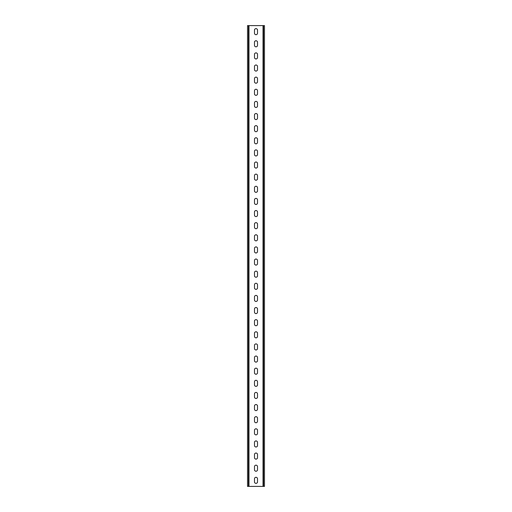 <?xml version="1.0" encoding="UTF-8"?>
<svg xmlns="http://www.w3.org/2000/svg" width="512" height="512" viewBox="0 0 512 512"><rect width="100%" height="100%" fill="white"/><g stroke="black" fill="none" stroke-linecap="round" stroke-linejoin="round"><path stroke-width="0.77" d="M257.517 466.694A1.517 1.517 0 0 0 256 465.178A1.517 1.517 0 0 0 254.483 466.694L254.483 469.728A1.517 1.517 0 0 0 256 471.245A1.517 1.517 0 0 0 257.517 469.728L257.517 466.694M257.517 454.566A1.517 1.517 0 0 0 256 453.05A1.517 1.517 0 0 0 254.483 454.566L254.483 457.6A1.517 1.517 0 0 0 256 459.117A1.517 1.517 0 0 0 257.517 457.6L257.517 454.566M257.517 442.445A1.517 1.517 0 0 0 256 440.928A1.517 1.517 0 0 0 254.483 442.445L254.483 445.472A1.517 1.517 0 0 0 256 446.989A1.517 1.517 0 0 0 257.517 445.472L257.517 442.445M257.517 430.317A1.517 1.517 0 0 0 256 428.8A1.517 1.517 0 0 0 254.483 430.317L254.483 433.35A1.517 1.517 0 0 0 256 434.861A1.517 1.517 0 0 0 257.517 433.35L257.517 430.317M257.517 418.189A1.517 1.517 0 0 0 256 416.672A1.517 1.517 0 0 0 254.483 418.189L254.483 421.222A1.517 1.517 0 0 0 256 422.739A1.517 1.517 0 0 0 257.517 421.222L257.517 418.189M257.517 406.061A1.517 1.517 0 0 0 256 404.55A1.517 1.517 0 0 0 254.483 406.061L254.483 409.094A1.517 1.517 0 0 0 256 410.611A1.517 1.517 0 0 0 257.517 409.094L257.517 406.061M257.517 393.939A1.517 1.517 0 0 0 256 392.422A1.517 1.517 0 0 0 254.483 393.939L254.483 396.966A1.517 1.517 0 0 0 256 398.483A1.517 1.517 0 0 0 257.517 396.966L257.517 393.939M257.517 381.811A1.517 1.517 0 0 0 256 380.294A1.517 1.517 0 0 0 254.483 381.811L254.483 384.845A1.517 1.517 0 0 0 256 386.355A1.517 1.517 0 0 0 257.517 384.845L257.517 381.811M257.517 369.683A1.517 1.517 0 0 0 256 368.166A1.517 1.517 0 0 0 254.483 369.683L254.483 372.717A1.517 1.517 0 0 0 256 374.234A1.517 1.517 0 0 0 257.517 372.717L257.517 369.683M257.517 357.555A1.517 1.517 0 0 0 256 356.045A1.517 1.517 0 0 0 254.483 357.555L254.483 360.589A1.517 1.517 0 0 0 256 362.106A1.517 1.517 0 0 0 257.517 360.589L257.517 357.555M257.517 345.434A1.517 1.517 0 0 0 256 343.917A1.517 1.517 0 0 0 254.483 345.434L254.483 348.461A1.517 1.517 0 0 0 256 349.978A1.517 1.517 0 0 0 257.517 348.461L257.517 345.434M257.517 333.306A1.517 1.517 0 0 0 256 331.789A1.517 1.517 0 0 0 254.483 333.306L254.483 336.339A1.517 1.517 0 0 0 256 337.85A1.517 1.517 0 0 0 257.517 336.339L257.517 333.306M257.517 321.178A1.517 1.517 0 0 0 256 319.661A1.517 1.517 0 0 0 254.483 321.178L254.483 324.211A1.517 1.517 0 0 0 256 325.728A1.517 1.517 0 0 0 257.517 324.211L257.517 321.178M257.517 309.05A1.517 1.517 0 0 0 256 307.539A1.517 1.517 0 0 0 254.483 309.05L254.483 312.083A1.517 1.517 0 0 0 256 313.6A1.517 1.517 0 0 0 257.517 312.083L257.517 309.05M257.517 296.928A1.517 1.517 0 0 0 256 295.411A1.517 1.517 0 0 0 254.483 296.928L254.483 299.955A1.517 1.517 0 0 0 256 301.472A1.517 1.517 0 0 0 257.517 299.955L257.517 296.928M257.517 284.8A1.517 1.517 0 0 0 256 283.283A1.517 1.517 0 0 0 254.483 284.8L254.483 287.834A1.517 1.517 0 0 0 256 289.35A1.517 1.517 0 0 0 257.517 287.834L257.517 284.8M257.517 272.672A1.517 1.517 0 0 0 256 271.155A1.517 1.517 0 0 0 254.483 272.672L254.483 275.706A1.517 1.517 0 0 0 256 277.222A1.517 1.517 0 0 0 257.517 275.706L257.517 272.672M257.517 260.55A1.517 1.517 0 0 0 256 259.034A1.517 1.517 0 0 0 254.483 260.55L254.483 263.578A1.517 1.517 0 0 0 256 265.094A1.517 1.517 0 0 0 257.517 263.578L257.517 260.55M257.517 248.422A1.517 1.517 0 0 0 256 246.906A1.517 1.517 0 0 0 254.483 248.422L254.483 251.45A1.517 1.517 0 0 0 256 252.966A1.517 1.517 0 0 0 257.517 251.45L257.517 248.422M257.517 236.294A1.517 1.517 0 0 0 256 234.778A1.517 1.517 0 0 0 254.483 236.294L254.483 239.328A1.517 1.517 0 0 0 256 240.845A1.517 1.517 0 0 0 257.517 239.328L257.517 236.294M257.517 224.166A1.517 1.517 0 0 0 256 222.65A1.517 1.517 0 0 0 254.483 224.166L254.483 227.2A1.517 1.517 0 0 0 256 228.717A1.517 1.517 0 0 0 257.517 227.2L257.517 224.166M257.517 212.045A1.517 1.517 0 0 0 256 210.528A1.517 1.517 0 0 0 254.483 212.045L254.483 215.072A1.517 1.517 0 0 0 256 216.589A1.517 1.517 0 0 0 257.517 215.072L257.517 212.045M257.517 199.917A1.517 1.517 0 0 0 256 198.4A1.517 1.517 0 0 0 254.483 199.917L254.483 202.95A1.517 1.517 0 0 0 256 204.461A1.517 1.517 0 0 0 257.517 202.95L257.517 199.917M257.517 187.789A1.517 1.517 0 0 0 256 186.272A1.517 1.517 0 0 0 254.483 187.789L254.483 190.822A1.517 1.517 0 0 0 256 192.339A1.517 1.517 0 0 0 257.517 190.822L257.517 187.789M257.517 175.661A1.517 1.517 0 0 0 256 174.15A1.517 1.517 0 0 0 254.483 175.661L254.483 178.694A1.517 1.517 0 0 0 256 180.211A1.517 1.517 0 0 0 257.517 178.694L257.517 175.661M257.517 163.539A1.517 1.517 0 0 0 256 162.022A1.517 1.517 0 0 0 254.483 163.539L254.483 166.566A1.517 1.517 0 0 0 256 168.083A1.517 1.517 0 0 0 257.517 166.566L257.517 163.539M257.517 151.411A1.517 1.517 0 0 0 256 149.894A1.517 1.517 0 0 0 254.483 151.411L254.483 154.445A1.517 1.517 0 0 0 256 155.955A1.517 1.517 0 0 0 257.517 154.445L257.517 151.411M257.517 139.283A1.517 1.517 0 0 0 256 137.766A1.517 1.517 0 0 0 254.483 139.283L254.483 142.317A1.517 1.517 0 0 0 256 143.834A1.517 1.517 0 0 0 257.517 142.317L257.517 139.283M257.517 127.155A1.517 1.517 0 0 0 256 125.645A1.517 1.517 0 0 0 254.483 127.155L254.483 130.189A1.517 1.517 0 0 0 256 131.706A1.517 1.517 0 0 0 257.517 130.189L257.517 127.155M257.517 115.034A1.517 1.517 0 0 0 256 113.517A1.517 1.517 0 0 0 254.483 115.034L254.483 118.061A1.517 1.517 0 0 0 256 119.578A1.517 1.517 0 0 0 257.517 118.061L257.517 115.034M257.517 102.906A1.517 1.517 0 0 0 256 101.389A1.517 1.517 0 0 0 254.483 102.906L254.483 105.939A1.517 1.517 0 0 0 256 107.45A1.517 1.517 0 0 0 257.517 105.939L257.517 102.906M257.517 90.778A1.517 1.517 0 0 0 256 89.261A1.517 1.517 0 0 0 254.483 90.778L254.483 93.811A1.517 1.517 0 0 0 256 95.328A1.517 1.517 0 0 0 257.517 93.811L257.517 90.778M257.517 78.65A1.517 1.517 0 0 0 256 77.139A1.517 1.517 0 0 0 254.483 78.65L254.483 81.683A1.517 1.517 0 0 0 256 83.2A1.517 1.517 0 0 0 257.517 81.683L257.517 78.65M257.517 66.528A1.517 1.517 0 0 0 256 65.011A1.517 1.517 0 0 0 254.483 66.528L254.483 69.555A1.517 1.517 0 0 0 256 71.072A1.517 1.517 0 0 0 257.517 69.555L257.517 66.528M257.517 54.4A1.517 1.517 0 0 0 256 52.883A1.517 1.517 0 0 0 254.483 54.4L254.483 57.434A1.517 1.517 0 0 0 256 58.95A1.517 1.517 0 0 0 257.517 57.434L257.517 54.4M257.517 42.272A1.517 1.517 0 0 0 256 40.755A1.517 1.517 0 0 0 254.483 42.272L254.483 45.306A1.517 1.517 0 0 0 256 46.822A1.517 1.517 0 0 0 257.517 45.306L257.517 42.272M257.517 30.15A1.517 1.517 0 0 0 256 28.634A1.517 1.517 0 0 0 254.483 30.15L254.483 33.178A1.517 1.517 0 0 0 256 34.694A1.517 1.517 0 0 0 257.517 33.178L257.517 30.15M257.517 478.822A1.517 1.517 0 0 0 256 477.306A1.517 1.517 0 0 0 254.483 478.822L254.483 481.85A1.517 1.517 0 0 0 256 483.366A1.517 1.517 0 0 0 257.517 481.85L257.517 478.822M264.486 486.4L264.486 25.6L263.52 25.6L263.52 486.4L264.486 486.4M248.48 486.4L248.48 25.6L247.514 25.6L247.514 486.4L263.52 486.4M248.48 25.6L263.52 25.6M263.034 486.4L263.034 25.6M248.966 486.4L248.966 25.6"/></g></svg>

